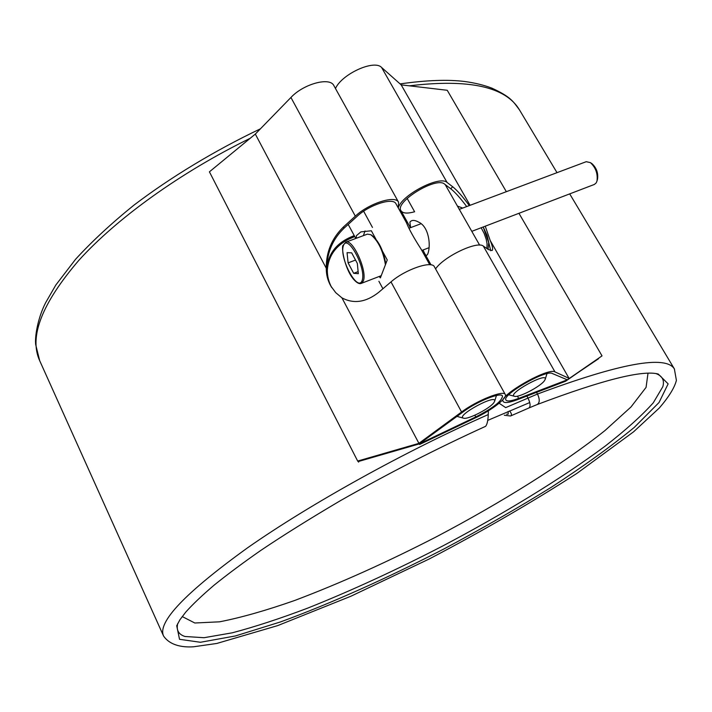 <?xml version="1.0" encoding="UTF-8"?>
<svg xmlns="http://www.w3.org/2000/svg" width="712" height="712" viewBox="0 0 712 712"><rect width="100%" height="100%" fill="white"/><g stroke="black" fill="none" stroke-linecap="round" stroke-linejoin="round"><path stroke-width="1.07" d="M493.986 402.485L494.6 401.346C497.403 393.024 454.79 416.164 463.574 418.184C467.935 419.84 490.301 408.296 493.986 402.485M380.386 277.876L387.248 259.969L382.736 251.683M363.378 235.636L365.051 230.937M379.363 276.416L380.012 277.618M375.811 238.956L371.344 230.759L360.833 231.898L356.392 235.699L356.205 238.315M343.415 226.995L355.324 216.163C368.878 203.32 395.552 194.874 398.595 202.252L333.866 85.618C329.959 76.754 303.49 83.9 290.932 97.473L255.323 134.07L326.265 268.246C326.105 252.066 331.819 238.315 343.415 226.995L344.021 228.214L357.246 216.208C369.377 204.718 393.229 197.162 395.961 203.766L406.338 222.482C409.08 229.273 414.019 238.182 421.139 249.209L429.745 264.731M398.595 202.252L398.257 207.895M505.28 394.475L434.418 266.804C431.881 260.307 405.11 269.483 390.995 281.899L378.624 292.401C365.95 302.315 353.722 304.14 341.929 297.856L419.226 443.923L463.396 411.687C477.058 401.39 501.141 391.814 502.494 396.014C502.058 401.034 493.158 408.003 475.785 416.929L419.226 443.923L358.154 461.581L419.226 443.923L419.573 444.493L475.456 417.828C491.858 410.139 507.763 397.812 505.28 394.475C503.776 389.784 476.844 400.491 461.581 411.999L418.87 443.362L357.673 461.056L209.417 171.832L255.323 134.07M341.929 297.856L335.752 292.677L330.964 286.268C327.778 280.715 326.212 274.707 326.265 268.246M344.021 228.214C333.011 238.867 327.289 251.897 326.87 267.312C326.452 274.387 327.974 280.973 331.436 287.061C328.188 281.347 326.639 275.17 326.817 268.531C328.107 254.647 335.459 244.456 348.862 237.942L354.211 235.556M354.736 236.526L349.343 238.929C335.744 245.56 328.41 255.937 327.324 270.053C327.271 276.283 328.73 282.094 331.703 287.497M358.634 462.106L357.673 461.056M487.738 420.383L529.755 402.547M647.982 373.355L646.069 387.39L630.966 407.006L605.031 430.502C562.729 464.286 501.64 502.396 436.928 536.51C387.337 562.071 339.927 583.386 294.715 600.465C266.128 610.496 241.083 617.615 219.59 621.816L194.821 623L182.192 616.548M598.525 358.75L567.313 379.816L552.307 373.506C546.033 369.332 501.168 395.151 505.983 400.091C507.247 401.648 511.474 401.078 518.674 398.391L567.313 379.816L602.023 355.875L565.568 381.258L517.437 399.672C509.383 402.68 504.648 403.312 503.242 401.577C497.83 396.077 548.044 367.187 554.977 371.895L569.066 378.366L490.194 240.496C492.499 245.96 493.158 249.298 492.179 250.49L488.521 249.627L483.332 246.103C477.36 240.594 443.852 256.534 435.575 268.887M403.197 214.695L401.897 214.472M398.284 207.94C401.23 195.204 439.785 175.081 447.083 182.468L452.636 186.713C457.042 190.211 462.604 196.503 469.315 205.59M335.468 88.511C341.876 73.977 374.2 59.274 381.579 67.453L401.176 84.861L470.071 205.305M485.255 226.194L490.194 240.496M602.023 355.875L518.941 213.306M506.339 191.688L447.234 90.282L401.176 84.861M490.71 250.74L487.079 235.352L483.217 226.977L488.681 242.614L488.094 249.342M466.707 206.569C460.308 198.025 454.995 192.098 450.776 188.796L444.591 184.114C436.367 176.22 394.243 202.101 401.025 210.77C402.876 213.431 407.406 213.769 414.615 211.767L407.157 198.39M457.433 206.097L462.711 208.064M486.91 248.532L487.061 243.727L486.189 239.214L484.16 233.465L481.161 227.76M459.792 209.168L458.928 208.83M488.352 410.815L488.272 414.562C488.023 420.498 487.15 424.414 485.637 426.301C436.91 448.489 388.583 473.24 340.647 500.527C309.658 518.808 282.976 535.477 260.601 550.554C242.934 562.872 227.466 574.379 214.196 585.086C202.279 595.232 192.801 604.239 185.77 612.089L179.905 619.805L176.718 625.759L179.531 639.296L200.419 642.277L235.352 635.967L280.412 621.959C330.582 603.625 387.355 578.126 444.128 548.845C481.713 528.785 517.473 508.234 551.408 487.195C583.644 466.227 611.252 446.308 634.232 427.44L659.027 402.52L668.141 383.866L658.226 374.031C642.536 369.84 602.218 379.994 537.275 404.505L528.927 407.967C530.725 406.365 530.396 403.037 527.939 397.981L526.871 396.059M536.545 392.357L537.498 394.039L505.689 407.62L499.13 403.223M656.25 373.684C662.427 376.087 664.625 380.422 662.827 386.678L653.242 402.867C641.574 415.835 625.554 430.244 605.182 446.104C561.643 478.5 503.615 513.886 442.642 546.024C396.086 570.089 351.105 590.791 307.691 608.128C279.914 618.648 254.754 626.872 232.237 632.817L204.032 637.712L184.978 636.483C178.552 634.428 176.14 630.111 177.724 623.534M504.327 415.238L510.522 416.004C512.008 415.167 511.679 413.467 509.534 410.904M506.677 414.242L508.208 414.153L508.146 411.492M544.395 380.787L545.196 379.38C547.839 371.308 506.036 394.466 514.607 396.308C518.781 397.848 540.283 386.643 544.395 380.787M457.718 206.596L469.27 226.905M422.981 250.019L424.619 253.33C425.723 255.617 426.746 255.902 427.672 254.166L427.965 253.419C431.045 244.652 428.606 226.639 418.816 222.206C414.571 219.848 411.598 219.83 409.898 222.153L410.619 227.626M348.097 262.879L347.064 252.662L351.657 252.84L357.335 263.413L358.323 273.675L353.686 273.319L348.097 262.879L355.537 260.058M371.575 235.138L371.735 235.227C378.775 240.905 383.457 250.464 385.77 263.894M385.441 264.757C383.065 250.713 378.188 240.692 370.801 234.711L367.41 234.132L345.836 242.178C352.814 238.342 367.801 271.779 363.245 281.124L361.287 283.376L381.249 275.686M591.957 163.68L592.099 163.778C596.496 167.907 598.311 172.971 597.546 178.997L596.994 180.999C597.92 173.728 595.73 167.605 590.417 162.63L586.225 161.695L459.213 209.381M471.798 231.338L594.378 184.444L596.193 182.904L596.994 180.999M358.127 271.628L353.686 273.319M290.932 97.473L355.324 216.163M390.995 281.899L461.581 411.999M363.636 211.233L372.465 227.431M474.851 415.212L475.785 416.929M348.862 237.942L349.343 238.929M554.977 371.895L483.332 246.103M447.083 182.468L381.579 67.453M518.674 398.391L517.437 396.175M452.636 186.713L450.776 188.796M409.356 85.823C468.977 78.694 505.68 86.713 519.475 109.888L519.982 110.752M537.275 404.505C539.803 402.672 539.874 399.183 537.498 394.039C620.116 363.262 665.747 354.896 674.371 368.932L676.4 380.368C674.611 387.586 668.942 396.771 659.383 407.932L633.582 431.81L576.907 473.4C531.339 502.734 482.122 531.25 429.274 558.947L350.909 596.229L277.689 625.608L216.786 643.461L193.575 646.781C184.328 647.439 170.551 646.265 163.546 635.985L39.694 360.708C28.809 336.918 41.857 303.463 78.836 260.334C116.661 218.486 180.492 172.366 250.206 138.279M569.698 193.886L674.531 369.181M163.546 635.985C157.254 622.163 185.271 592.767 247.598 547.786C310.112 504.034 405.03 451.292 488.272 414.562M343.353 245.738C339.099 257.806 357.558 292.481 362.079 280.688C366.813 268.816 347.438 232.868 343.353 245.738M382.923 288.752L378.891 281.276M355.786 238.467L348.204 224.422M494.6 401.346L496.46 395.498M463.503 418.167L456.988 416.387M330.964 286.268L331.383 286.981M503.242 401.577L502.458 400.171M557.007 172.66L519.475 109.888C513.183 101.62 511.456 97.259 492.099 88.235C484.124 85.155 475.038 82.912 464.82 81.524C448.035 79.37 426.461 80.162 400.1 83.9M39.694 360.708L35.68 344.563C34.737 337.212 37.549 318.504 45.612 302.742L55.812 285.04L75.561 259.293C91.901 241.457 111.286 223.461 133.731 205.314C170.079 177.644 214.374 150.739 260.441 128.81M510.522 416.004L528.927 407.967M479.648 245.142L469.021 226.46M457.869 206.854L445.196 184.568M431.018 264.873L424.619 253.33M410.415 227.707L400.981 210.699M545.196 379.38L546.958 373.684M514.536 396.29L508.777 394.786M421.833 250.455L429.024 247.705M408.964 228.249L421.014 223.728M592.099 163.778L590.417 162.63M345.836 242.178L343.3 245.168C340.915 245.489 344.172 268.077 353.437 279.113C356.676 282.833 359.293 284.248 361.287 283.376M371.735 235.227L370.801 234.711"/></g></svg>
